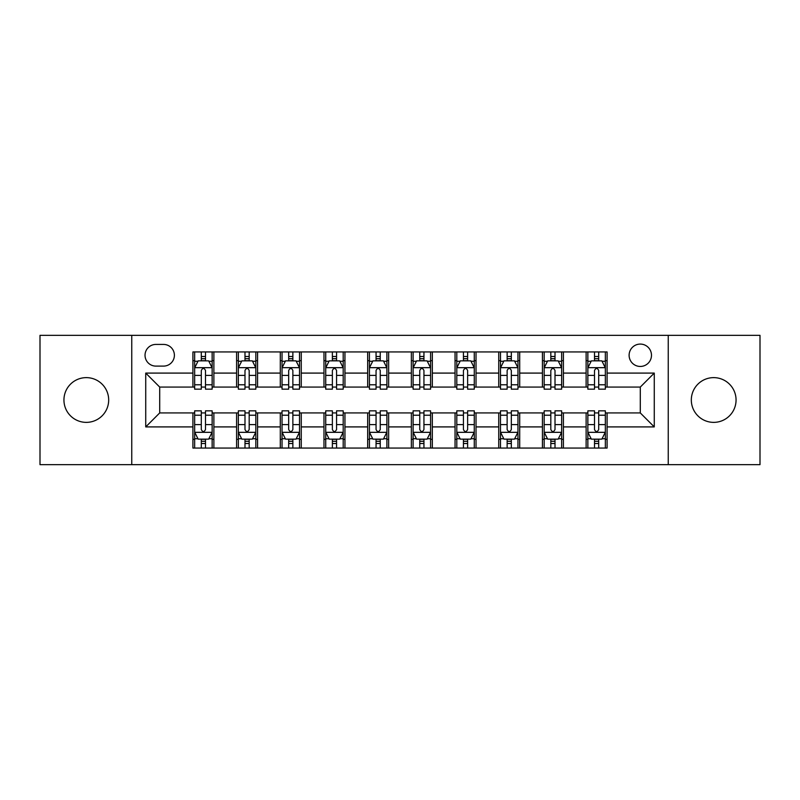 <?xml version="1.0" encoding="UTF-8"?>
<svg xmlns="http://www.w3.org/2000/svg" width="800" height="800" viewBox="0 0 800 800"><rect width="100%" height="100%" fill="white"/><g stroke="black" fill="none" stroke-linecap="round" stroke-linejoin="round"><path stroke-width="1.2" d="M713.69 377.63A22.37 22.37 0 0 0 691.32 400A22.37 22.37 0 0 0 713.69 422.37A22.37 22.37 0 0 0 736.06 400A22.37 22.37 0 0 0 713.69 377.63M86.31 377.63A22.37 22.37 0 0 0 63.94 400A22.37 22.37 0 0 0 86.31 422.37A22.37 22.37 0 0 0 108.68 400A22.37 22.37 0 0 0 86.31 377.63M640.29 344.08A11.18 11.18 0 0 0 629.11 355.26A11.18 11.18 0 0 0 640.29 366.45A11.18 11.18 0 0 0 651.48 355.26A11.18 11.18 0 0 0 640.29 344.08M668.25 464.66L760 464.66L760 335.34L668.25 335.34L668.25 464.66L131.75 464.66L131.75 335.34L40 335.34L40 464.66L131.75 464.66M155.86 366.1L163.55 366.1A10.83 10.83 0 0 0 174.39 355.26A10.83 10.83 0 0 0 163.55 344.43L155.86 344.43A10.83 10.83 0 0 0 145.03 355.26A10.83 10.83 0 0 0 155.86 366.1M668.25 335.34L131.75 335.34M192.91 426.91L145.73 426.91L145.73 373.09L192.91 373.09L192.91 387.07L159.71 387.07L159.71 412.93L192.91 412.93L192.91 448.06L607.09 448.06L607.09 412.93L640.29 412.93L640.29 387.07L607.09 387.07L607.09 373.09L654.27 373.09L654.27 426.91L607.09 426.91M607.09 373.09L607.09 351.94L192.91 351.94L192.91 373.09M586.12 351.94L586.12 387.07L587.86 387.07M594.5 387.07L598.7 387.07M605.34 387.07L607.09 387.07M586.12 387.07L561.65 387.07M542.43 351.94L542.43 387.07L544.17 387.07M550.82 387.07L555.01 387.07M542.43 387.07L517.96 387.07M498.74 351.94L498.74 387.07L500.49 387.07M507.13 387.07L511.32 387.07M498.74 387.07L474.27 387.07M455.05 351.94L455.05 387.07L456.8 387.07M463.44 387.07L467.63 387.07M455.05 387.07L430.58 387.07M411.36 351.94L411.36 387.07L413.11 387.07M419.75 387.07L423.94 387.07M411.36 387.07L386.89 387.07M367.67 351.94L367.67 387.07L369.42 387.07M376.06 387.07L380.25 387.07M367.67 387.07L343.2 387.07M323.98 351.94L323.98 387.07L325.73 387.07M332.37 387.07L336.56 387.07M323.98 387.07L299.51 387.07M280.29 351.94L280.29 387.07L282.04 387.07M288.68 387.07L292.87 387.07M280.29 387.07L255.83 387.07M236.6 351.94L236.6 387.07L238.35 387.07M244.99 387.07L249.18 387.07M236.6 387.07L212.14 387.07M192.91 387.07L194.66 387.07M201.3 387.07L205.5 387.07M192.91 412.93L194.66 412.93M201.3 412.93L205.5 412.93M212.14 412.93L213.88 412.93L213.88 448.06M238.35 412.93L213.88 412.93M244.99 412.93L249.18 412.93M255.83 412.93L257.57 412.93L257.57 448.06M282.04 412.93L257.57 412.93M288.68 412.93L292.87 412.93M299.51 412.93L301.26 412.93L301.26 448.06M325.73 412.93L301.26 412.93M332.37 412.93L336.56 412.93M343.2 412.93L344.95 412.93L344.95 448.06M369.42 412.93L344.95 412.93M376.06 412.93L380.25 412.93M386.89 412.93L388.64 412.93L388.64 448.06M413.11 412.93L388.64 412.93M419.75 412.93L423.94 412.93M430.58 412.93L432.33 412.93L432.33 448.06M456.8 412.93L432.33 412.93M463.44 412.93L467.63 412.93M474.27 412.93L476.02 412.93L476.02 448.06M500.49 412.93L476.02 412.93M507.13 412.93L511.32 412.93M517.96 412.93L519.71 412.93L519.71 448.06M544.17 412.93L519.71 412.93M550.82 412.93L555.01 412.93M561.65 412.93L563.4 412.93L563.4 448.06M587.86 412.93L563.4 412.93M594.5 412.93L598.7 412.93M605.34 412.93L607.09 412.93M213.88 351.94L213.88 387.07M192.91 360.68L194.66 360.68M201.3 360.68L205.5 360.68M212.14 360.68L213.88 360.68M192.91 439.32L194.66 439.32M201.3 439.32L205.5 439.32M212.14 439.32L213.88 439.32M236.6 412.93L236.6 448.06M257.57 351.94L257.57 387.07M236.6 360.68L238.35 360.68M244.99 360.68L249.18 360.68M255.83 360.68L257.57 360.68M236.6 439.32L238.35 439.32M244.99 439.32L249.18 439.32M255.83 439.32L257.57 439.32M280.29 412.93L280.29 448.06M280.29 439.32L282.04 439.32M288.68 439.32L292.87 439.32M299.51 439.32L301.26 439.32M301.26 351.94L301.26 387.07M280.29 360.68L282.04 360.68M288.68 360.68L292.87 360.68M299.51 360.68L301.26 360.68M323.98 412.93L323.98 448.06M323.98 439.32L325.73 439.32M332.37 439.32L336.56 439.32M343.2 439.32L344.95 439.32M344.95 351.94L344.95 387.07M323.98 360.68L325.73 360.68M332.37 360.68L336.56 360.68M343.2 360.68L344.95 360.68M367.67 412.93L367.67 448.06M367.67 439.32L369.42 439.32M376.06 439.32L380.25 439.32M386.89 439.32L388.64 439.32M388.64 351.94L388.64 387.07M367.67 360.68L369.42 360.68M376.06 360.68L380.25 360.68M386.89 360.68L388.64 360.68M411.36 412.93L411.36 448.06M411.36 439.32L413.11 439.32M419.75 439.32L423.94 439.32M430.58 439.32L432.33 439.32M432.33 351.94L432.33 387.07M411.36 360.68L413.11 360.68M419.75 360.68L423.94 360.68M430.58 360.68L432.33 360.68M455.05 412.93L455.05 448.06M455.05 439.32L456.8 439.32M463.44 439.32L467.63 439.32M474.27 439.32L476.02 439.32M476.02 351.94L476.02 387.07M455.05 360.68L456.8 360.68M463.44 360.68L467.63 360.68M474.27 360.68L476.02 360.68M498.74 412.93L498.74 448.06M498.74 439.32L500.49 439.32M507.13 439.32L511.32 439.32M517.96 439.32L519.71 439.32M519.71 351.94L519.71 387.07M498.74 360.68L500.49 360.68M507.13 360.68L511.32 360.68M517.96 360.68L519.71 360.68M542.43 412.93L542.43 448.06M542.43 439.32L544.17 439.32M550.82 439.32L555.01 439.32M561.65 439.32L563.4 439.32M563.4 351.94L563.4 387.07M542.43 360.68L544.17 360.68M550.82 360.68L555.01 360.68M561.65 360.68L563.4 360.68M586.12 412.93L586.12 448.06M586.12 439.32L587.86 439.32M594.5 439.32L598.7 439.32M605.34 439.32L607.09 439.32M586.12 360.68L587.86 360.68M594.5 360.68L598.7 360.68M605.34 360.68L607.09 360.68M159.71 387.07L145.73 373.09M159.71 412.93L145.73 426.91M654.27 373.09L640.29 387.07M654.27 426.91L640.29 412.93M205.5 356.49L201.3 356.49M212.14 384.78L205.5 384.78L205.5 389.17L212.14 389.17L212.14 367.84L208.64 360.85L198.16 360.85L194.66 367.84L194.66 389.17L201.3 389.17L201.3 384.78L194.66 384.78M194.66 367.84L194.66 351.94M212.14 367.84L212.14 351.94M201.3 360.85L201.3 351.94M205.5 351.94L205.5 360.85M205.5 384.78L205.5 370.47C204.1 367.77 202.7 367.77 201.3 370.47L201.3 384.78M201.3 443.51L205.5 443.51M194.66 415.22L201.3 415.22L201.3 410.83L194.66 410.83L194.66 432.16L198.16 439.15L208.64 439.15L212.14 432.16L212.14 410.83L205.5 410.83L205.5 415.22L212.14 415.22M212.14 432.16L212.14 448.06M194.66 432.16L194.66 448.06M205.5 439.15L205.5 448.06M201.3 448.06L201.3 439.15M201.3 415.22L201.3 429.53C202.7 432.23 204.1 432.23 205.5 429.53L205.5 415.22M249.18 356.49L244.99 356.49M255.83 384.78L249.18 384.78L249.18 389.17L255.83 389.17L255.83 367.84L252.33 360.85L241.84 360.85L238.35 367.84L238.35 389.17L244.99 389.17L244.99 384.78L238.35 384.78M238.35 367.84L238.35 351.94M255.83 367.84L255.83 351.94M244.99 360.85L244.99 351.94M249.18 351.94L249.18 360.85M249.18 384.78L249.18 370.47C247.79 367.77 246.39 367.77 244.99 370.47L244.99 384.78M292.87 356.49L288.68 356.49M299.51 384.78L292.87 384.78L292.87 389.17L299.51 389.17L299.51 367.84L296.02 360.85L285.53 360.85L282.04 367.84L282.04 389.17L288.68 389.17L288.68 384.78L282.04 384.78M282.04 367.84L282.04 351.94M299.51 367.84L299.51 351.94M288.68 360.85L288.68 351.94M292.87 351.94L292.87 360.85M292.87 384.78L292.87 370.47C291.48 367.77 290.08 367.77 288.68 370.47L288.68 384.78M336.56 356.49L332.37 356.49M343.2 384.78L336.56 384.78L336.56 389.17L343.2 389.17L343.2 367.84L339.71 360.85L329.22 360.85L325.73 367.84L325.73 389.17L332.37 389.17L332.37 384.78L325.73 384.78M325.73 367.84L325.73 351.94M343.2 367.84L343.2 351.94M332.37 360.85L332.37 351.94M336.56 351.94L336.56 360.85M336.56 384.78L336.56 370.47C335.17 367.77 333.77 367.77 332.37 370.47L332.37 384.78M244.99 443.51L249.18 443.51M238.35 415.22L244.99 415.22L244.99 410.83L238.35 410.83L238.35 432.16L241.84 439.15L252.33 439.15L255.83 432.16L255.83 410.83L249.18 410.83L249.18 415.22L255.83 415.22M255.83 432.16L255.83 448.06M238.35 432.16L238.35 448.06M249.18 439.15L249.18 448.06M244.99 448.06L244.99 439.15M244.99 415.22L244.99 429.53C246.39 432.23 247.78 432.23 249.18 429.53L249.18 415.22M288.68 443.51L292.87 443.51M282.04 415.22L288.68 415.22L288.68 410.83L282.04 410.83L282.04 432.16L285.53 439.15L296.02 439.15L299.51 432.16L299.51 410.83L292.87 410.83L292.87 415.22L299.51 415.22M299.51 432.16L299.51 448.06M282.04 432.16L282.04 448.06M292.87 439.15L292.87 448.06M288.68 448.06L288.68 439.15M288.68 415.22L288.68 429.53C290.08 432.23 291.47 432.23 292.87 429.53L292.87 415.22M332.37 443.51L336.56 443.51M325.73 415.22L332.37 415.22L332.37 410.83L325.73 410.83L325.73 432.16L329.22 439.15L339.71 439.15L343.2 432.16L343.2 410.83L336.56 410.83L336.56 415.22L343.2 415.22M343.2 432.16L343.2 448.06M325.73 432.16L325.73 448.06M336.56 439.15L336.56 448.06M332.37 448.06L332.37 439.15M332.37 415.22L332.37 429.53C333.77 432.23 335.16 432.23 336.56 429.53L336.56 415.22M380.25 356.49L376.06 356.49M386.89 384.78L380.25 384.78L380.25 389.17L386.89 389.17L386.89 367.84L383.4 360.85L372.91 360.85L369.42 367.84L369.42 389.17L376.06 389.17L376.06 384.78L369.42 384.78M369.42 367.84L369.42 351.94M386.89 367.84L386.89 351.94M376.06 360.85L376.06 351.94M380.25 351.94L380.25 360.85M380.25 384.78L380.25 370.47C378.86 367.77 377.46 367.77 376.06 370.47L376.06 384.78M376.06 443.51L380.25 443.51M369.42 415.22L376.06 415.22L376.06 410.83L369.42 410.83L369.42 432.16L372.91 439.15L383.4 439.15L386.89 432.16L386.89 410.83L380.25 410.83L380.25 415.22L386.89 415.22M386.89 432.16L386.89 448.06M369.42 432.16L369.42 448.06M380.25 439.15L380.25 448.06M376.06 448.06L376.06 439.15M376.06 415.22L376.06 429.53C377.45 432.23 378.85 432.23 380.25 429.53L380.25 415.22M423.94 356.49L419.75 356.49M430.58 384.78L423.94 384.78L423.94 389.17L430.58 389.17L430.58 367.84L427.09 360.85L416.6 360.85L413.11 367.84L413.11 389.17L419.75 389.17L419.75 384.78L413.11 384.78M413.11 367.84L413.11 351.94M430.58 367.84L430.58 351.94M419.75 360.85L419.75 351.94M423.94 351.94L423.94 360.85M423.94 384.78L423.94 370.47C422.55 367.77 421.15 367.77 419.75 370.47L419.75 384.78M419.75 443.51L423.94 443.51M413.11 415.22L419.75 415.22L419.75 410.83L413.11 410.83L413.11 432.16L416.6 439.15L427.09 439.15L430.58 432.16L430.58 410.83L423.94 410.83L423.94 415.22L430.58 415.22M430.58 432.16L430.58 448.06M413.11 432.16L413.11 448.06M423.94 439.15L423.94 448.06M419.75 448.06L419.75 439.15M419.75 415.22L419.75 429.53C421.14 432.23 422.54 432.23 423.94 429.53L423.94 415.22M467.63 356.49L463.44 356.49M474.27 384.78L467.63 384.78L467.63 389.17L474.27 389.17L474.27 367.84L470.78 360.85L460.29 360.85L456.8 367.84L456.8 389.17L463.44 389.17L463.44 384.78L456.8 384.78M456.8 367.84L456.8 351.94M474.27 367.84L474.27 351.94M463.44 360.85L463.44 351.94M467.63 351.94L467.63 360.85M467.63 384.78L467.63 370.47C466.23 367.77 464.84 367.77 463.44 370.47L463.44 384.78M463.44 443.51L467.63 443.51M456.8 415.22L463.44 415.22L463.44 410.83L456.8 410.83L456.8 432.16L460.29 439.15L470.78 439.15L474.27 432.16L474.27 410.83L467.63 410.83L467.63 415.22L474.27 415.22M474.27 432.16L474.27 448.06M456.8 432.16L456.8 448.06M467.63 439.15L467.63 448.06M463.44 448.06L463.44 439.15M463.44 415.22L463.44 429.53C464.83 432.23 466.23 432.23 467.63 429.53L467.63 415.22M511.32 356.49L507.13 356.49M517.96 384.78L511.32 384.78L511.32 389.17L517.96 389.17L517.96 367.84L514.47 360.85L503.98 360.85L500.49 367.84L500.49 389.17L507.13 389.17L507.13 384.78L500.49 384.78M500.49 367.84L500.49 351.94M517.96 367.84L517.96 351.94M507.13 360.85L507.13 351.94M511.32 351.94L511.32 360.85M511.32 384.78L511.32 370.47C509.92 367.77 508.53 367.77 507.13 370.47L507.13 384.78M507.13 443.51L511.32 443.51M500.49 415.22L507.13 415.22L507.13 410.83L500.49 410.83L500.49 432.16L503.98 439.15L514.47 439.15L517.96 432.16L517.96 410.83L511.32 410.83L511.32 415.22L517.96 415.22M517.96 432.16L517.96 448.06M500.49 432.16L500.49 448.06M511.32 439.15L511.32 448.06M507.13 448.06L507.13 439.15M507.13 415.22L507.13 429.53C508.52 432.23 509.92 432.23 511.32 429.53L511.32 415.22M555.01 356.49L550.82 356.49M561.65 384.78L555.01 384.78L555.01 389.17L561.65 389.17L561.65 367.84L558.16 360.85L547.67 360.85L544.17 367.84L544.17 389.17L550.82 389.17L550.82 384.78L544.17 384.78M544.17 367.84L544.17 351.94M561.65 367.84L561.65 351.94M550.82 360.85L550.82 351.94M555.01 351.94L555.01 360.85M555.01 384.78L555.01 370.47C553.61 367.77 552.22 367.77 550.82 370.47L550.82 384.78M550.82 443.51L555.01 443.51M544.17 415.22L550.82 415.22L550.82 410.83L544.17 410.83L544.17 432.16L547.67 439.15L558.16 439.15L561.65 432.16L561.65 410.83L555.01 410.83L555.01 415.22L561.65 415.22M561.65 432.16L561.65 448.06M544.17 432.16L544.17 448.06M555.01 439.15L555.01 448.06M550.82 448.06L550.82 439.15M550.82 415.22L550.82 429.53C552.21 432.23 553.61 432.23 555.01 429.53L555.01 415.22M598.7 356.49L594.5 356.49M605.34 384.78L598.7 384.78L598.7 389.17L605.34 389.17L605.34 367.84L601.84 360.85L591.36 360.85L587.86 367.84L587.86 389.17L594.5 389.17L594.5 384.78L587.86 384.78M587.86 367.84L587.86 351.94M605.34 367.84L605.34 351.94M594.5 360.85L594.5 351.94M598.7 351.94L598.7 360.85M598.7 384.78L598.7 370.47C597.3 367.77 595.9 367.77 594.5 370.47L594.5 384.78M594.5 443.51L598.7 443.51M587.86 415.22L594.5 415.22L594.5 410.83L587.86 410.83L587.86 432.16L591.36 439.15L601.84 439.15L605.34 432.16L605.34 410.83L598.7 410.83L598.7 415.22L605.34 415.22M605.34 432.16L605.34 448.06M587.86 432.16L587.86 448.06M598.7 439.15L598.7 448.06M594.5 448.06L594.5 439.15M594.5 415.22L594.5 429.53C595.9 432.23 597.3 432.23 598.7 429.53L598.7 415.22M236.6 426.91L213.88 426.91M236.6 373.09L213.88 373.09M280.29 373.09L257.57 373.09M280.29 426.91L257.57 426.91M323.98 373.09L301.26 373.09M323.98 426.91L301.26 426.91M367.67 373.09L344.95 373.09M367.67 426.91L344.95 426.91M411.36 373.09L388.64 373.09M411.36 426.91L388.64 426.91M455.05 373.09L432.33 373.09M455.05 426.91L432.33 426.91M498.74 373.09L476.02 373.09M498.74 426.91L476.02 426.91M542.43 373.09L519.71 373.09M542.43 426.91L519.71 426.91M586.12 373.09L563.4 373.09M586.12 426.91L563.4 426.91M212.05 367.67L194.75 367.67M194.66 361.27L197.95 361.27M208.85 361.27L212.14 361.27M201.3 375.41L194.66 375.41M212.14 375.41L205.5 375.41M205.5 358.71L201.3 358.71M194.75 432.33L212.05 432.33M212.14 438.73L208.85 438.73M197.95 438.73L194.66 438.73M205.5 424.59L212.14 424.59M194.66 424.59L201.3 424.59M201.3 441.29L205.5 441.29M255.74 367.67L238.44 367.67M238.35 361.27L241.63 361.27M252.54 361.27L255.83 361.27M244.99 375.41L238.35 375.41M255.83 375.41L249.18 375.41M249.18 358.71L244.99 358.71M299.43 367.67L282.13 367.67M282.04 361.27L285.32 361.27M296.23 361.27L299.51 361.27M288.68 375.41L282.04 375.41M299.51 375.41L292.87 375.41M292.87 358.71L288.68 358.71M343.12 367.67L325.82 367.67M325.73 361.27L329.01 361.27M339.92 361.27L343.2 361.27M332.37 375.41L325.73 375.41M343.2 375.41L336.56 375.41M336.56 358.71L332.37 358.71M238.44 432.33L255.74 432.33M255.83 438.73L252.54 438.73M241.63 438.73L238.35 438.73M249.18 424.59L255.83 424.59M238.35 424.59L244.99 424.59M244.99 441.29L249.18 441.29M282.13 432.33L299.43 432.33M299.51 438.73L296.23 438.73M285.32 438.73L282.04 438.73M292.87 424.59L299.51 424.59M282.04 424.59L288.68 424.59M288.68 441.29L292.87 441.29M325.82 432.33L343.12 432.33M343.2 438.73L339.92 438.73M329.01 438.73L325.73 438.73M336.56 424.59L343.2 424.59M325.73 424.59L332.37 424.59M332.37 441.29L336.56 441.29M386.81 367.67L369.5 367.67M369.42 361.27L372.7 361.27M383.61 361.27L386.89 361.27M376.06 375.41L369.42 375.41M386.89 375.41L380.25 375.41M380.25 358.71L376.06 358.71M369.5 432.33L386.81 432.33M386.89 438.73L383.61 438.73M372.7 438.73L369.42 438.73M380.25 424.59L386.89 424.59M369.42 424.59L376.06 424.59M376.06 441.29L380.25 441.29M430.5 367.67L413.19 367.67M413.11 361.27L416.39 361.27M427.3 361.27L430.58 361.27M419.75 375.41L413.11 375.41M430.58 375.41L423.94 375.41M423.94 358.71L419.75 358.71M413.19 432.33L430.5 432.33M430.58 438.73L427.3 438.73M416.39 438.73L413.11 438.73M423.94 424.59L430.58 424.59M413.11 424.59L419.75 424.59M419.75 441.29L423.94 441.29M474.18 367.67L456.88 367.67M456.8 361.27L460.08 361.27M470.99 361.27L474.27 361.27M463.44 375.41L456.8 375.41M474.27 375.41L467.63 375.41M467.63 358.71L463.44 358.71M456.88 432.33L474.18 432.33M474.27 438.73L470.99 438.73M460.08 438.73L456.8 438.73M467.63 424.59L474.27 424.59M456.8 424.59L463.44 424.59M463.44 441.29L467.63 441.29M517.87 367.67L500.57 367.67M500.49 361.27L503.77 361.27M514.68 361.27L517.96 361.27M507.13 375.41L500.49 375.41M517.96 375.41L511.32 375.41M511.32 358.71L507.13 358.71M500.57 432.33L517.87 432.33M517.96 438.73L514.68 438.73M503.77 438.73L500.49 438.73M511.32 424.59L517.96 424.59M500.49 424.59L507.13 424.59M507.13 441.29L511.32 441.29M561.56 367.67L544.26 367.67M544.17 361.27L547.46 361.27M558.37 361.27L561.65 361.27M550.82 375.41L544.17 375.41M561.65 375.41L555.01 375.41M555.01 358.71L550.82 358.71M544.26 432.33L561.56 432.33M561.65 438.73L558.37 438.73M547.46 438.73L544.17 438.73M555.01 424.59L561.65 424.59M544.17 424.59L550.82 424.59M550.82 441.29L555.01 441.29M605.25 367.67L587.95 367.67M587.86 361.27L591.15 361.27M602.05 361.27L605.34 361.27M594.5 375.41L587.86 375.41M605.34 375.41L598.7 375.41M598.7 358.71L594.5 358.71M587.95 432.33L605.25 432.33M605.34 438.73L602.05 438.73M591.15 438.73L587.86 438.73M598.7 424.59L605.34 424.59M587.86 424.59L594.5 424.59M594.5 441.29L598.7 441.29"/></g></svg>
